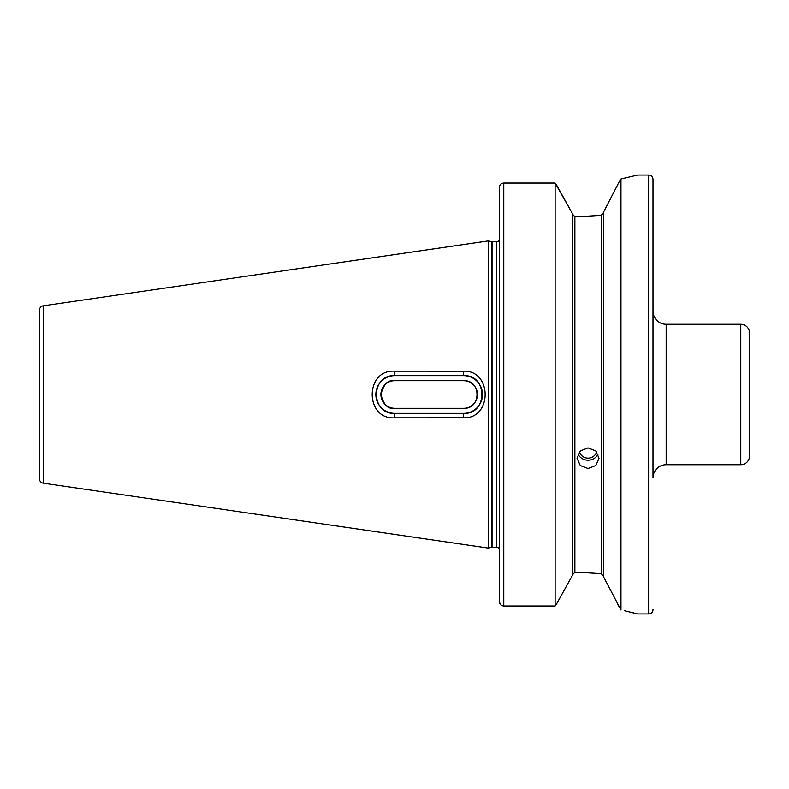 <?xml version="1.0" encoding="UTF-8"?>
<svg xmlns="http://www.w3.org/2000/svg" width="789" height="789" viewBox="0 0 789 789"><rect width="100%" height="100%" fill="white"/><g stroke="black" fill="none" stroke-linecap="round" stroke-linejoin="round"><path stroke-width="1.18" d="M596.583 451.781A8.778 8.245 0 0 1 588.042 458.133A8.778 8.245 0 0 1 579.501 451.781M598.072 454.079A10.967 10.306 0 0 1 588.042 460.194A10.967 10.306 0 0 1 578.021 454.079M588.042 447.876L580.28 450.953L577.075 458.291L580.29 465.53L588.042 468.498L595.803 465.53L599.019 458.291L595.803 450.953L588.042 447.876M619.533 181.125L603.407 212.438L603.407 576.562L620.963 610.005L620.963 178.995L619.533 181.125M602.747 214.49L603.407 212.764L601.208 215.328L579.047 216.709L601.208 215.328L601.208 573.672L579.047 572.291L601.208 573.672L603.407 576.236M463.626 380.673C481.438 379.795 481.477 409.175 463.626 408.327L394.717 408.327A13.827 13.827 0 0 1 380.9 394.5A13.827 13.827 0 0 1 394.717 380.673L463.626 380.673A13.827 13.827 0 0 1 477.444 394.5A13.827 13.827 0 0 1 463.626 408.327C481.438 409.205 481.477 379.825 463.626 380.673M392.883 408.199C387.567 408.88 383.572 404.313 380.9 394.52C383.533 384.707 387.537 380.13 392.883 380.801C387.567 380.12 383.572 384.687 380.9 394.48C383.533 404.293 387.537 408.87 392.883 408.199L394.717 408.327M740.772 464.721L740.772 324.279A8.778 8.778 0 0 1 749.55 333.057L749.55 455.943A8.778 8.778 0 0 1 740.772 464.721L666.163 464.721A13.166 13.166 0 0 0 652.996 477.887L652.996 179.448A4.389 4.389 0 0 0 648.607 175.059L637.64 175.059L620.963 178.995M652.996 179.448L652.996 311.113A13.166 13.166 0 0 0 666.163 324.279L666.163 464.721M740.772 324.279L666.163 324.279M652.996 609.552A4.389 4.389 0 0 1 648.607 613.941L637.64 613.941L624.523 610.745M43.208 483.174L43.208 305.826A4.389 4.389 0 0 0 39.45 310.176L39.45 478.824A4.389 4.389 0 0 0 43.208 483.174L488.421 548.099L491.36 547.31A2.633 2.633 0 0 1 492.04 547.221L496.754 547.221A2.633 2.633 0 0 1 499.102 548.661L499.388 547.694M499.388 547.665L499.102 548.661L499.388 547.665M499.388 240.162L499.388 241.335L499.102 240.339A2.633 2.633 0 0 1 496.754 241.779L492.04 241.779A2.633 2.633 0 0 1 491.36 241.69L488.421 240.901L488.421 548.099M463.133 371.195C492.444 369.558 492.523 419.393 463.133 417.805L394.234 417.845C364.893 419.393 364.824 369.637 394.234 371.155L463.133 371.195L463.626 375.633L394.717 375.633A18.867 18.867 0 0 0 376.106 397.617M43.208 305.826L488.421 240.901M376.215 398.189A18.867 18.867 0 0 0 394.717 413.367L394.234 417.845L455.5 417.815M455.5 371.185L394.234 371.155L394.717 375.633C370.376 374.371 370.435 414.659 394.717 413.367L463.626 413.367A18.867 18.867 0 0 0 482.493 394.5A18.867 18.867 0 0 0 463.626 375.633C487.898 374.321 487.967 414.649 463.626 413.367L463.133 417.805M579.047 216.709L574.875 216.709L572.686 214.411L574.875 216.709L574.875 572.291L572.686 574.589L574.875 572.291L579.047 572.291M500.157 604.098L499.388 601.603L499.388 187.496C499.624 184.823 501.084 183.344 503.776 183.058L555.131 183.058L572.686 214.075L556.284 184.508M499.388 601.603C499.615 604.256 501.084 605.725 503.776 606.021L501.567 605.419M555.131 606.021L556.442 604.206L555.131 606.021L503.776 606.021L555.131 606.021L555.131 183.058M572.686 574.925L556.442 604.206L572.686 574.925L572.686 214.075M501.429 605.331L500.187 604.137M617.787 604.482L619.533 607.875M633.399 612.826L630.865 612.195M648.607 613.941L648.607 175.059M496.754 547.221L496.754 241.779M492.04 547.221L492.04 241.779M491.36 547.31L491.36 241.69M503.776 606.021L503.776 183.058"/></g></svg>

